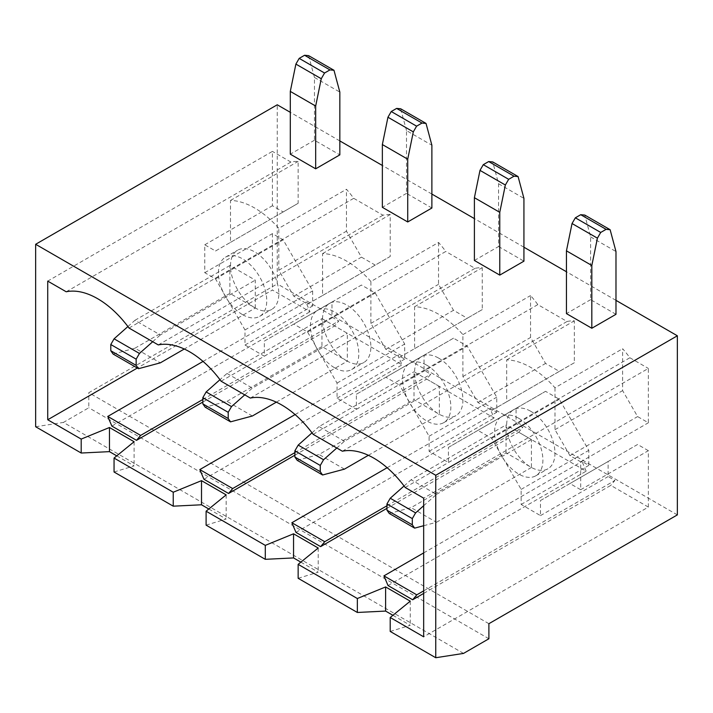 <?xml version="1.0" encoding="UTF-8"?>
<svg xmlns="http://www.w3.org/2000/svg" width="713" height="713" viewBox="0 0 713 713"><rect width="100%" height="100%" fill="white"/><g stroke="black" fill="none" stroke-linecap="round" stroke-linejoin="round"><path stroke-width="0.53" stroke-dasharray="3.56 2.67" d="M518.734 418.299A34.171 19.723 60 0 1 541.06 448.406A34.171 19.723 60 0 1 535.82 475.785A34.171 19.723 60 0 1 518.734 474.092A34.171 19.723 60 0 1 496.417 443.985A34.171 19.723 60 0 1 501.649 416.606A34.171 19.723 60 0 1 518.734 418.299M530.811 411.321A34.171 19.723 60 0 1 553.136 441.427A34.171 19.723 60 0 1 547.896 468.806A34.171 19.723 60 0 1 530.811 467.122A34.171 19.723 60 0 1 508.494 437.007A34.171 19.723 60 0 1 513.734 409.627A34.171 19.723 60 0 1 530.811 411.321M426.686 365.154A34.171 19.723 60 0 1 449.003 395.26A34.171 19.723 60 0 1 443.771 422.64A34.171 19.723 60 0 1 426.686 420.946A34.171 19.723 60 0 1 404.369 390.84A34.171 19.723 60 0 1 409.601 363.461A34.171 19.723 60 0 1 426.686 365.154M438.762 358.176A34.171 19.723 60 0 1 461.088 388.291A34.171 19.723 60 0 1 455.848 415.67A34.171 19.723 60 0 1 438.762 413.977A34.171 19.723 60 0 1 416.445 383.861A34.171 19.723 60 0 1 421.686 356.482A34.171 19.723 60 0 1 438.762 358.176M405.18 487.487L629.873 357.757A78.59 45.374 -120 0 0 622.627 348.728L622.627 390.626L637.609 416.579L648.358 422.782L648.358 368.434L423.665 498.155M221.083 381.197L445.777 251.466A78.59 45.374 -120 0 0 438.548 242.456L370.903 281.519L370.876 323.399L385.858 349.343L399.628 357.293L414.609 348.648L414.583 306.742A78.59 45.374 60 0 1 438.762 314.308A78.59 45.374 60 0 1 462.906 334.611L462.906 376.526L477.906 402.488L491.676 410.438L506.676 401.802L506.676 359.887A78.59 45.374 60 0 1 530.82 367.453A78.59 45.374 60 0 1 554.981 387.783L622.627 348.728M313.132 434.342L537.825 304.611L567.058 321.492A78.59 45.374 -120 0 1 574.33 320.823L574.33 362.748L559.322 371.375L545.552 363.434L530.552 337.472L530.552 295.556A78.59 45.374 60 0 1 537.825 304.611M462.906 334.611L530.552 295.556M242.589 314.665A34.171 19.723 -120 0 0 259.675 316.349A34.171 19.723 -120 0 0 264.906 288.97A34.171 19.723 -120 0 0 242.589 258.864A34.171 19.723 -120 0 0 225.504 257.17A34.171 19.723 -120 0 0 220.264 284.549A34.171 19.723 -120 0 0 242.589 314.665M254.666 307.686A34.171 19.723 -120 0 0 271.751 309.38A34.171 19.723 -120 0 0 276.992 282A34.171 19.723 -120 0 0 254.666 251.894A34.171 19.723 -120 0 0 237.581 250.201A34.171 19.723 -120 0 0 232.349 277.58A34.171 19.723 -120 0 0 254.666 307.686M334.638 367.801A34.171 19.723 -120 0 0 351.723 369.494A34.171 19.723 -120 0 0 356.955 342.115A34.171 19.723 -120 0 0 334.638 312.009A34.171 19.723 -120 0 0 317.552 310.315A34.171 19.723 -120 0 0 312.312 337.695A34.171 19.723 -120 0 0 334.638 367.801M346.714 360.831A34.171 19.723 -120 0 0 363.799 362.525A34.171 19.723 -120 0 0 369.04 335.146A34.171 19.723 -120 0 0 346.714 305.03A34.171 19.723 -120 0 0 329.629 303.337A34.171 19.723 -120 0 0 324.397 330.716A34.171 19.723 -120 0 0 346.714 360.831M129.026 328.051L353.719 198.321A78.59 45.374 60 0 0 346.456 189.266L278.801 228.32A78.59 45.374 -120 0 0 254.666 208.018A78.59 45.374 -120 0 0 230.504 200.451L230.504 242.358L215.522 251.003L204.774 244.791L204.774 272.696L215.522 278.899L244.996 329.95L244.996 345.021L264.327 356.179L264.327 341.117L293.809 324.094L307.579 332.044L337.053 383.095L337.053 398.166L356.375 409.324L356.375 394.253L385.858 377.239L399.628 385.189L467.273 346.135L496.747 397.186L496.747 412.248L489.983 408.344L494.091 418.023L426.686 379.102L430.795 374.173L424.03 370.27L424.03 355.199L453.504 338.185L467.273 346.135M370.903 281.519A78.59 45.374 -120 0 0 346.714 261.163A78.59 45.374 -120 0 0 322.579 253.596L322.579 295.512L307.579 304.148L293.809 296.198L278.801 270.236L278.801 228.32M308.613 55.632L314.46 77.459L314.46 140.229L339.834 154.873M314.46 77.459L339.834 92.102M314.46 140.229L290.298 154.177M431.882 208.018L406.508 193.375L406.508 130.604L431.882 145.247M406.508 130.604L400.661 108.777M406.508 193.375L382.355 207.323M615.979 314.308L590.614 299.665L590.614 236.894L584.767 215.068M590.614 299.665L566.452 313.613M590.614 236.894L615.979 251.537M474.403 260.468L498.565 246.52L498.565 183.749L492.719 161.922M498.565 183.749L523.93 198.392M498.565 246.52L523.93 261.163M615.979 300.36L566.452 271.76M523.93 247.215L474.403 218.615M431.882 194.07L382.355 165.469M339.834 140.924L290.298 112.324M554.981 387.783L554.981 429.689L569.954 455.634L580.712 461.837L580.712 489.733L569.954 483.53L540.481 500.544L540.481 515.615L521.15 504.456L521.15 489.385L491.676 438.335L477.906 430.385L448.432 447.399L448.432 462.47L429.101 451.311L429.101 436.24L399.628 385.189M66.211 291.777L290.904 162.056A78.59 45.374 60 0 1 298.15 161.388L298.15 203.294L283.177 211.948L272.419 205.736L272.419 151.388L47.726 281.109M290.904 162.056L272.419 151.388M204.774 272.696L272.419 233.632L283.177 239.844L312.651 290.895L312.651 305.957L305.886 302.054L309.995 311.733L272.419 290.039L137.333 368.033M272.419 233.632L272.419 290.039M331.982 302.054L361.455 285.04L375.225 292.99L404.699 344.04L404.699 359.102L397.934 355.199L402.043 364.878L334.638 325.957L338.746 321.028L331.982 317.125L331.982 302.054L264.327 341.117M399.628 357.293L467.273 318.239L453.504 310.289L438.522 284.335L438.548 242.456M467.273 318.239L482.255 309.585L482.229 267.678A78.59 45.374 60 0 0 475.01 268.346L445.777 251.466M322.579 253.596L390.225 214.533L390.225 256.457L375.225 265.093L361.455 257.143L346.456 231.181L346.456 189.266M390.225 214.533A78.59 45.374 -120 0 0 382.952 215.201L353.719 198.321M204.774 244.791L272.419 205.736M337.053 398.166L404.699 359.102M295.093 414.574L397.934 355.199M294.888 452.63L430.795 374.173M356.375 409.324L424.03 370.27M244.996 345.021L312.651 305.957M203.045 361.429L305.886 302.054M202.84 399.485L338.746 321.028M264.327 356.179L331.982 317.125M158.268 344.923L382.952 215.201M230.504 200.451L298.15 161.388M250.316 398.068L475.01 268.346M580.712 489.733L648.358 450.678L648.358 507.086L423.665 636.807M648.358 507.086L610.791 485.393L423.665 593.43M388.032 585.542L586.148 471.168L518.734 432.247L386.945 508.342M295.975 532.397L494.091 418.023M294.888 455.197L426.686 379.102M203.927 479.252L402.043 364.878M202.84 402.052L334.638 325.957M111.879 426.107L309.995 311.733M677.35 514.893L277.25 283.899L277.25 104.793M488.895 623.697L88.804 392.703L277.25 283.899M463.53 653.411L63.43 422.417L88.804 407.765L88.804 392.703M392.908 615.292L410.26 625.31L390.207 631.442M300.859 562.147L318.203 572.165L298.15 578.296M206.102 525.151L226.155 519.019L208.802 509.002M114.053 472.006L134.106 465.874L116.754 455.857M35.65 426.739L63.43 422.417M488.895 638.759L88.804 407.765M134.106 441.73L134.106 465.874M226.155 494.875L226.155 519.019M230.504 242.358L298.15 203.294M215.522 251.003L283.177 211.948M215.522 278.899L283.177 239.844M244.996 329.95L312.651 290.895M293.809 324.094L361.455 285.04M307.579 332.044L375.225 292.99M337.053 383.095L404.699 344.04M356.375 394.253L424.03 355.199M385.858 377.239L453.504 338.185M385.858 349.343L453.504 310.289M370.876 323.399L438.522 284.335M322.579 295.512L390.225 256.457M307.579 304.148L375.225 265.093M293.809 296.198L361.455 257.143M278.801 270.236L346.456 231.181M321.946 318.631L347.32 333.283L347.32 361.179L321.946 346.536L321.946 318.631L227.001 373.452L219.969 379.69M244.746 394.859L252.366 388.095L347.32 333.283M227.001 373.452L252.366 388.095M252.366 416L227.001 401.348L205.175 407.203M276.332 402.159L347.32 361.179M227.001 401.348L321.946 346.536M255.272 308.034L255.272 280.138L229.898 265.486L229.898 293.391L255.272 308.034L184.284 349.014M127.912 326.545L134.953 320.306L160.318 334.95L255.272 280.138M152.698 341.714L160.318 334.95M113.126 354.058L134.953 348.202L160.318 362.855M134.953 320.306L229.898 265.486M134.953 348.202L229.898 293.391M629.873 357.757L648.358 368.434M648.358 450.678L637.609 444.475L608.127 461.489L608.127 476.56L614.891 480.464L610.791 485.393M586.148 471.168L582.04 461.489L588.795 465.393L588.795 450.331L559.322 399.28L545.552 391.33L516.078 408.344L516.078 423.415L522.843 427.319L518.734 432.247M580.712 461.837L648.358 422.782M448.432 462.47L516.078 423.415M429.101 451.311L496.747 412.248M387.141 467.719L489.983 408.344M386.945 505.775L522.843 427.319M540.481 515.615L608.127 476.56M521.15 504.456L588.795 465.393M423.665 552.923L582.04 461.489M423.665 590.863L614.891 480.464M414.583 306.742L482.229 267.678M506.676 359.887L574.33 320.823M342.365 451.213L567.058 321.492M410.26 601.166L410.26 625.31M318.203 548.021L318.203 572.165M554.981 429.689L622.627 390.626M569.954 455.634L637.609 416.579M569.954 483.53L637.609 444.475M540.481 500.544L608.127 461.489M521.15 489.385L588.795 450.331M491.676 438.335L559.322 399.28M477.906 430.385L545.552 391.33M448.432 447.399L516.078 408.344M429.101 436.24L496.747 397.186M414.609 348.648L482.255 309.585M462.906 376.526L530.552 337.472M477.906 402.488L545.552 363.434M491.676 410.438L559.322 371.375M506.676 401.802L574.33 362.748M439.368 386.428L414.003 371.776L414.003 399.681L439.368 414.324L439.368 386.428L344.424 441.24L336.794 448.005M344.424 441.24L319.05 426.597L414.003 371.776M312.018 432.836L319.05 426.597M297.223 460.348L319.05 454.493L414.003 399.681M344.424 469.145L319.05 454.493M368.38 455.304L439.368 414.324M506.052 452.826L506.052 424.921L531.426 439.573L531.426 467.47L506.052 452.826L411.107 507.638L389.28 513.494M423.665 505.74L436.472 494.385L411.107 479.742L506.052 424.921M404.066 485.981L411.107 479.742M423.665 525.722L436.472 522.29L411.107 507.638M436.472 494.385L531.426 439.573M436.472 522.29L531.426 467.47M535.82 475.785L547.896 468.806M443.771 422.64L455.848 415.67M259.675 316.349L271.751 309.38M351.723 369.494L363.799 362.525M317.552 310.315L329.629 303.337M225.504 257.17L237.581 250.201M409.601 363.461L421.686 356.482M501.649 416.606L513.734 409.627"/><path stroke-width="1.07" d="M265.298 545.374L265.298 559.322L206.102 525.151L206.102 511.203L265.298 545.374L293.56 533.796L318.203 548.021L298.15 564.348L357.347 598.519L385.617 586.942L410.26 601.166L390.207 617.494L423.665 636.807L423.665 498.155L405.18 487.487A78.59 45.374 -120 0 0 373.772 458.12A78.59 45.374 -120 0 0 342.365 451.213L313.132 434.342A78.59 45.374 60 0 0 281.724 404.975A78.59 45.374 60 0 0 250.316 398.068L221.083 381.197A78.59 45.374 -120 0 0 189.676 351.83A78.59 45.374 -120 0 0 158.268 344.923L129.026 328.051A78.59 45.374 60 0 0 97.619 298.685A78.59 45.374 60 0 0 66.211 291.777L47.726 281.109L47.726 419.761L81.193 439.083L81.193 453.031L35.65 426.739L35.65 244.283L435.75 475.277L435.75 657.734L463.53 653.411L488.895 638.759L488.895 623.697L677.35 514.893L677.35 335.787L435.75 475.277M333.978 70.275L329.941 69.91L304.567 55.266L308.613 55.632L333.978 70.275L339.834 92.102L339.834 154.873L315.672 168.821L290.298 154.177L290.298 91.407L315.672 106.05L321.26 78.733L295.886 64.09L290.298 91.407M295.886 64.09L299.193 58.377L324.558 73.02L321.26 78.733M304.567 55.266L299.193 58.377M329.941 69.91L324.558 73.02M315.672 106.05L315.672 168.821M387.943 117.235L382.355 144.552L407.72 159.195L407.72 221.966L431.882 208.018L431.882 145.247L426.035 123.42L421.989 123.055L416.606 126.165L413.308 131.878L387.943 117.235L391.241 111.522L416.606 126.165M407.72 159.195L413.308 131.878M421.989 123.055L396.624 108.412L391.241 111.522M396.624 108.412L400.661 108.777L426.035 123.42M382.355 144.552L382.355 207.323L407.72 221.966M566.452 250.842L591.826 265.486L591.826 328.256L566.452 313.613L566.452 250.842L572.04 223.525L575.346 217.813L600.711 232.456L597.414 238.169L572.04 223.525M591.826 328.256L615.979 314.308L615.979 251.537L610.132 229.711L606.095 229.345L580.721 214.702L575.346 217.813M580.721 214.702L584.767 215.068L610.132 229.711M606.095 229.345L600.711 232.456M591.826 265.486L597.414 238.169M474.403 197.697L499.768 212.34L499.768 275.111L474.403 260.468L474.403 197.697L479.992 170.38L483.289 164.667L508.663 179.311L505.357 185.023L479.992 170.38M499.768 275.111L523.93 261.163L523.93 198.392L518.084 176.566L514.037 176.2L488.672 161.557L483.289 164.667M488.672 161.557L492.719 161.922L518.084 176.566M514.037 176.2L508.663 179.311M499.768 212.34L505.357 185.023M677.35 335.787L615.979 300.36M566.452 271.76L523.93 247.215M474.403 218.615L431.882 194.07M382.355 165.469L339.834 140.924M290.298 112.324L277.25 104.793L35.65 244.283M137.333 368.033L47.726 419.761M199.818 469.582L203.927 479.252L228.57 493.485L232.679 488.557L199.818 469.582L295.093 414.574M232.679 488.557L294.888 452.63M107.77 416.437L111.879 426.107L136.522 440.34L140.63 435.411L107.77 416.437L203.045 361.429M140.63 435.411L202.84 399.485M390.207 617.494L390.207 631.442L435.75 657.734M173.241 506.177L114.053 472.006L114.053 458.058L173.241 492.228L173.241 506.177L201.512 504.786L208.802 509.002M412.675 599.776L388.032 585.542L383.924 575.872L416.784 594.847L412.675 599.776L423.665 593.43M320.618 546.63L295.975 532.397L291.867 522.727L324.727 541.702L320.618 546.63L386.945 508.342M228.57 493.485L294.888 455.197M136.522 440.34L202.84 402.052M114.053 458.058L134.106 441.73L109.463 427.506L81.193 439.083M206.102 511.203L226.155 494.875L201.512 480.651L173.241 492.228M298.15 564.348L298.15 578.296L357.347 612.467L385.617 611.077L392.908 615.292M265.298 559.322L293.56 557.931L300.859 562.147M116.754 455.857L109.463 451.641L81.193 453.031M109.463 427.506L109.463 451.641M201.512 480.651L201.512 504.786M219.969 379.69L206.137 391.954L231.511 406.597L244.746 394.859M231.511 406.597L228.205 412.31L202.84 397.667L206.137 391.954M228.205 412.31L228.205 418.522L230.54 421.846L205.175 407.203L202.84 403.879L202.84 397.667M202.84 403.879L228.205 418.522M230.54 421.846L252.366 416L276.332 402.159M114.089 338.809L139.454 353.452L136.156 359.165L110.791 344.522L114.089 338.809L127.912 326.545M139.454 353.452L152.698 341.714M136.156 359.165L136.156 365.377L138.491 368.701L113.126 354.058L110.791 350.734L110.791 344.522M110.791 350.734L136.156 365.377M138.491 368.701L160.318 362.855L184.284 349.014M291.867 522.727L387.141 467.719M324.727 541.702L386.945 505.775M383.924 575.872L423.665 552.923M416.784 594.847L423.665 590.863M357.347 598.519L357.347 612.467M385.617 586.942L385.617 611.077M293.56 533.796L293.56 557.931M336.794 448.005L323.559 459.742L298.194 445.099L312.018 432.836M298.194 445.099L294.888 450.812L320.262 465.455L323.559 459.742M294.888 450.812L294.888 457.024L297.223 460.348L322.597 474.992L320.262 471.667L294.888 457.024M320.262 471.667L320.262 465.455M368.38 455.304L344.424 469.145L322.597 474.992M415.608 512.888L390.243 498.244L386.945 503.957L412.31 518.601L415.608 512.888L423.665 505.74M390.243 498.244L404.066 485.981M386.945 503.957L386.945 510.169L389.28 513.494L414.645 528.137L412.31 524.813L386.945 510.169M412.31 524.813L412.31 518.601M414.645 528.137L423.665 525.722"/></g></svg>

